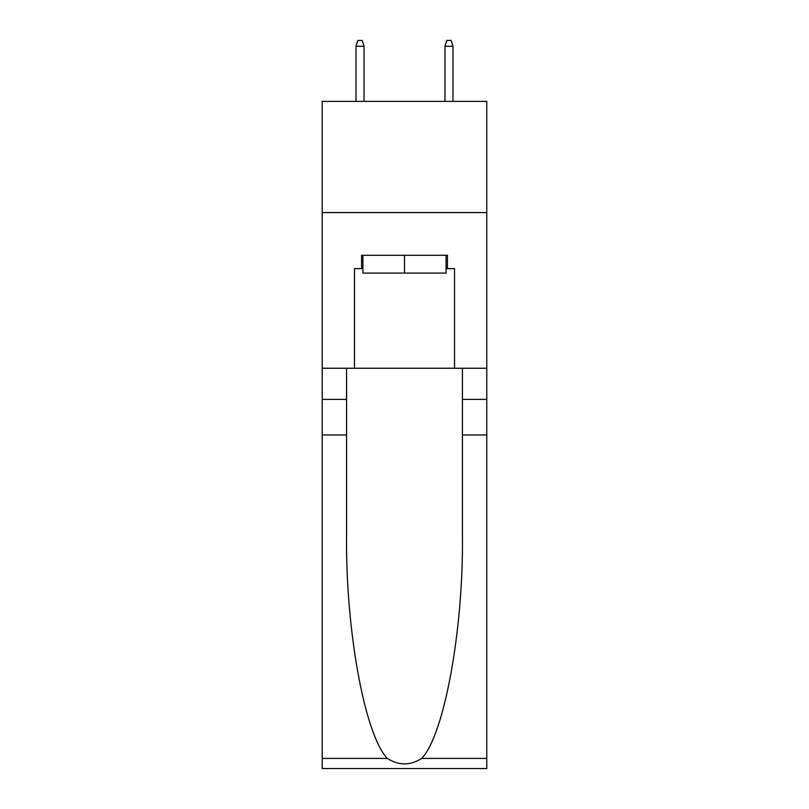 <?xml version="1.0" encoding="UTF-8"?>
<svg xmlns="http://www.w3.org/2000/svg" width="809" height="809" viewBox="0 0 809 809"><rect width="100%" height="100%" fill="white"/><g stroke="black" fill="none" stroke-linecap="round" stroke-linejoin="round"><path stroke-width="1.21" d="M486.785 212.575L486.785 101.388L322.215 101.388L322.215 212.575L486.785 212.575L486.785 368.247L454.537 368.247L454.537 268.618L447.417 268.618L447.417 255.28L361.583 255.28L361.583 268.618L362.917 268.618M446.083 255.28L446.083 273.068L362.917 273.068L362.917 255.28M404.5 255.28L404.5 273.068M421.711 758.407L486.785 758.407L486.785 768.55L322.215 768.55L322.215 434.969L346.565 434.969L346.565 534.142C345.382 628.937 364.616 734.825 387.289 758.407C398.756 765.719 410.224 765.719 421.711 758.407C444.384 734.825 463.618 628.937 462.435 534.142L462.435 368.247M462.435 434.969L486.785 434.969L486.785 368.247M322.215 434.969L322.215 212.575M346.565 368.247L346.565 434.969M486.785 758.407L486.785 434.969M322.215 368.247L354.463 368.247L354.463 268.618L361.583 268.618M354.463 368.247L454.537 368.247M446.083 268.618L447.417 268.618M364.03 101.388L364.03 46.234L356.021 46.234L356.021 101.388M356.021 46.234L357.8 40.45L362.25 40.45L364.03 46.234M444.97 46.234L446.75 40.45L451.2 40.45L452.979 46.234L444.97 46.234L444.97 101.388M452.979 46.234L452.979 101.388M462.435 399.383L486.785 399.383M346.565 399.383L322.215 399.383M322.215 758.407L387.289 758.407"/></g></svg>
